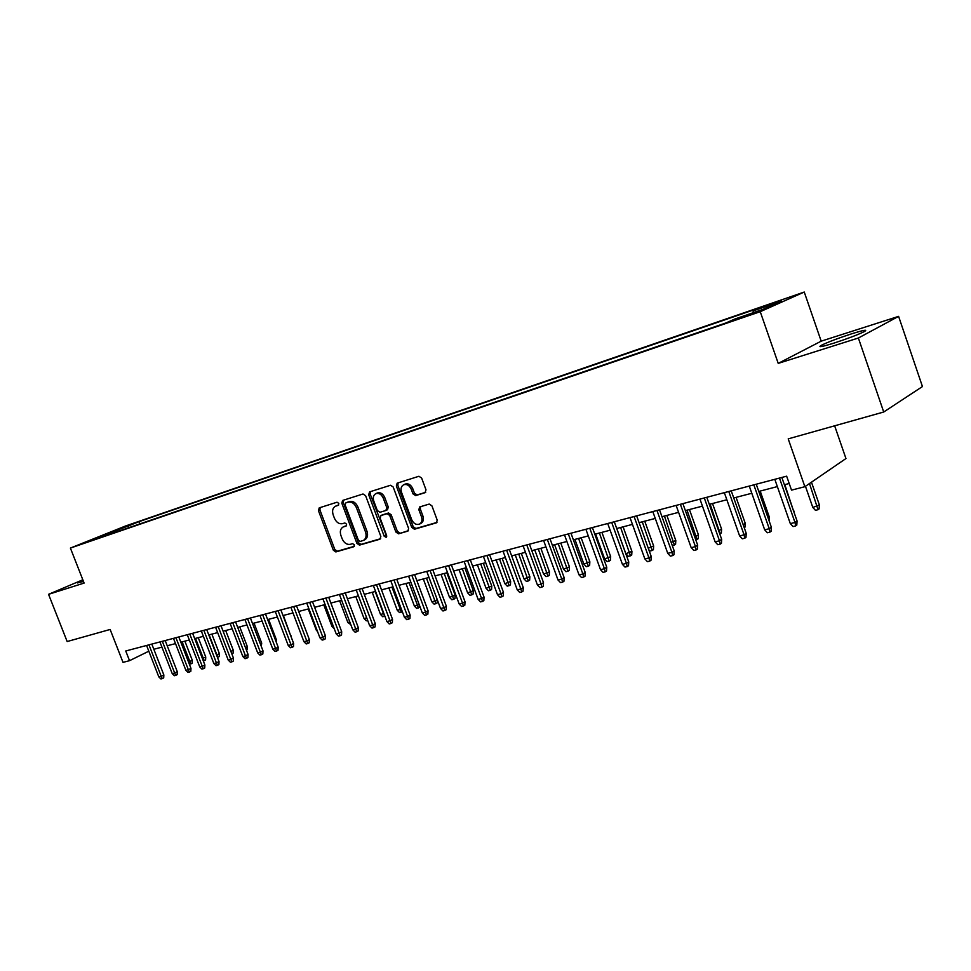 <?xml version="1.0" encoding="UTF-8"?>
<svg xmlns="http://www.w3.org/2000/svg" width="971" height="971" viewBox="0 0 971 971"><rect width="100%" height="100%" fill="white"/><g stroke="black" fill="none" stroke-linecap="round" stroke-linejoin="round"><path stroke-width="1.46" d="M338.818 503.403L337.046 502.213L319.241 507.857L318.415 510.588L333.344 550.229L335.845 551.941L353.772 546.758L354.379 544.865L352.607 543.651L350.264 544.33C346.817 544.865 344.122 543.032 342.18 538.832L340.93 535.507C339.692 531.489 340.42 528.661 343.091 526.998L346.125 526.027L346.611 524.158L344.826 522.956L342.496 523.672C339.061 524.231 336.367 522.41 334.425 518.211L333.174 514.873C331.912 510.71 332.701 507.821 335.529 506.207L338.296 505.308L338.818 503.403M851.385 333.89C837.839 338.321 827.826 342.132 821.332 345.312C817.412 347.654 821.6 346.926 833.895 343.127C847.513 338.685 857.648 334.849 864.299 331.609C868.232 329.23 863.935 329.994 851.385 333.89M83.045 580.355L77.522 582.928L83.482 581.459M780.854 300.391L768.801 304.93L780.854 300.391M425.007 492.746L426.002 489.845L421.62 478.023L418.902 476.276L397.163 483.17L396.35 485.998L411.765 527.459L414.435 529.231L436.525 522.799L437.193 520.068L431.925 505.842L429.194 504.07L419.606 506.971L418.865 509.751L421.475 516.754C422.494 520.08 421.887 522.507 419.666 524.037C416.341 525.214 413.682 523.745 411.68 519.643L401.521 492.309C400.453 488.729 401.169 486.204 403.681 484.747C406.898 483.861 409.422 485.379 411.279 489.275L412.978 493.863L415.673 495.611L425.395 492.564M82.826 579.784L48.55 594.325L67.157 641.54L110.136 629.463L123.014 662.368L129.531 660.681L125.745 650.983L786.644 476.178L791.523 490.137L804.874 486.702L845.959 458.543L834.647 425.808M858.376 338.017L898.6 316.364L821.187 341.161L778.22 363.385L858.376 338.017L883.719 412.007L788.209 438.868L804.874 486.702M778.22 363.385L760.244 311.691L70.398 548.069L125.635 525.954L804.255 292.04L760.244 311.691M48.55 594.325L84.113 583.073L70.398 548.069M365.606 495.696L363.02 493.984L342.581 500.466L341.828 503.196L356.903 543.384L359.452 545.119L379.928 539.208L380.838 536.441L365.606 495.696M369.575 491.896L390.536 485.257L393.182 486.993L408.585 528.382L407.929 531.076L398.535 533.819L395.901 532.059L389.699 515.419L387.065 513.683L380.923 515.552L380.207 518.271L386.64 535.507L386.191 537.364L384.176 536.223L368.677 494.737L369.575 491.896M898.6 316.364L922.45 386.555L883.719 412.007M121.593 528.066L134.763 523.126L121.593 528.066M753.071 312.759L753.217 310.878L761.507 307.212L139.096 521.633L128.876 525.724L128.257 527.884M753.217 310.878L781.352 301.192L763.145 309.3L734.646 319.095L725.823 322.991L95.522 539.111L106.203 534.827L92.136 539.645L128.876 525.724M821.187 341.161L804.255 292.04M153.831 649.259L161.939 647.135M167.218 645.764L175.508 643.603M180.837 642.207L189.309 639.998M194.673 638.602L203.352 636.333M208.765 634.925L217.65 632.607M223.099 631.186L232.19 628.82M237.677 627.387L246.986 624.948M252.521 623.503L262.049 621.027M267.632 619.571L277.39 617.022M283.01 615.553L292.999 612.944L301.034 634.112M298.68 611.463L308.912 608.793M314.628 607.312L325.103 604.569M330.868 603.064L341.61 600.272M347.424 598.755L358.433 595.878M364.295 594.349L375.571 591.412M381.482 589.87L393.037 586.848M398.996 585.295L410.854 582.199M416.862 580.634L429.012 577.466M435.081 575.888L447.534 572.635M453.651 571.033L466.432 567.707M472.598 566.093L485.706 562.67M491.933 561.044L505.381 557.536M511.668 555.898L525.469 552.305M531.805 550.654L545.969 546.952M552.365 545.289L566.906 541.49M573.363 539.803L588.28 535.919M594.798 534.208L610.128 530.215M616.706 528.503L632.449 524.389M639.1 522.653L655.267 518.441M661.979 516.693L678.595 512.348M685.368 510.588L702.446 506.134M709.279 504.35L726.842 499.762M733.748 497.965L751.809 493.256M758.776 491.435L777.346 486.592M784.386 484.747L789.205 483.497M129.531 660.681L148.818 651.201M139.97 523.867L139.096 521.633M106.859 535.215L106.203 534.827M115.282 532.326L114.833 530.567M338.697 504.981L336.828 505.624M343.091 526.998L346.538 525.675M320.163 507.566L319.908 509.921L334.825 549.513L337.325 551.225L354.342 546.309M343.588 500.138L343.309 502.529L358.372 542.668L360.921 544.403L380.656 538.699M345.737 502.966L345.13 504.92L358.384 540.24L360.168 541.454L363.457 540.41C366.043 538.699 366.722 535.871 365.509 531.938L356.418 507.663C354.439 503.403 351.708 501.57 348.225 502.189L347.023 502.395M364.708 539.803L364.914 539.694C367.499 537.983 368.191 535.167 366.977 531.234L365.509 531.938M347.23 502.298L349.706 501.522C353.201 500.902 355.932 502.723 357.898 506.983L366.977 531.234M408.378 530.676L398.535 533.819M382.222 514.958L388.534 512.979L391.155 514.727L397.357 531.343L399.991 533.103M370.449 491.629L370.157 494.057L386.713 536.684M383.242 498.123C381.433 494.3 378.981 492.807 375.874 493.632C373.422 495.04 372.718 497.516 373.786 501.06L377.331 510.552L379.94 512.287L385.875 510.491L386.798 507.663L383.242 498.123L384.722 497.443C382.914 493.632 380.45 492.127 377.343 492.952L375.874 493.632M386.252 510.309L387.538 509.714L388.266 506.971L386.798 507.663M384.722 497.443L388.266 506.971M403.681 484.747L405.15 484.068C408.354 483.194 410.891 484.699 412.736 488.595L414.435 493.171L417.129 494.931L425.711 492.297M420.783 523.478L421.111 523.32C423.332 521.791 423.939 519.364 422.919 516.038L421.475 516.754M420.577 506.656L420.322 509.047L422.919 516.038M398.134 482.854L397.819 485.33L413.209 526.743L415.879 528.503L436.962 522.41M188.483 661.955L192.319 660.341L184.891 641.151M192.319 660.341L192.185 663.229L190.789 663.946L182.147 641.867M190.789 663.946L189.333 664.152M148.964 644.829L161.222 676.302L163.844 674.954L163.698 677.892L162.254 678.644L161.222 676.302L158.819 676.884L146.585 645.46M163.844 674.954L151.816 644.076M162.254 678.644L160.919 678.96L158.819 676.884M202.381 658.52L205.743 657.015L198.266 637.668M205.743 657.015L205.597 659.928L204.201 660.644L195.523 638.384M204.201 660.644L203.291 660.875M216.521 655.024L219.385 653.629L211.86 634.124M219.385 653.629L219.24 656.566L217.844 657.294L209.117 634.828M230.88 651.432L233.258 650.194L225.685 630.507M233.258 650.194L233.113 653.155L231.814 653.835M245.469 647.681L247.362 646.698L239.74 626.841M247.362 646.698L247.217 649.684L246.403 650.109M162.339 641.297L174.671 673.037L177.292 671.689L177.147 674.651L175.69 675.403L174.671 673.037L172.231 673.619L159.912 641.94M177.292 671.689L165.191 640.544M175.69 675.403L174.343 675.731L172.231 673.619M175.933 637.704L188.35 669.711L190.971 668.364L190.826 671.349L189.369 672.102L188.35 669.711L185.874 670.318L173.469 638.348M190.971 668.364L178.785 636.952M189.369 672.102L187.998 672.43L185.874 670.318M189.77 634.039L202.271 666.337L204.881 664.977L204.735 667.987L203.279 668.752L202.271 666.337L199.747 666.943L187.269 634.706M204.881 664.977L192.622 633.286M203.279 668.752L201.883 669.08L199.747 666.943M203.849 630.325L216.424 662.902L219.033 661.53L218.888 664.577L217.431 665.341L216.424 662.902L213.851 663.521L201.3 630.992M219.033 661.53L206.702 629.572M217.431 665.341L216.011 665.681L213.851 663.521M260.325 643.87L261.709 643.142L254.038 623.115M261.709 643.142L261.26 646.31M218.172 626.538L230.819 659.406L233.428 658.035L233.283 661.105L231.838 661.87L230.819 659.406L228.209 660.037L215.574 627.217M233.428 658.035L221.012 625.785M231.838 661.87L230.382 662.21L228.209 660.037M275.436 639.986L276.298 639.525L268.579 619.316M276.298 639.525L276.177 641.952M290.815 636.029L283.374 615.456M291.142 635.847L291.106 636.782M317.517 631.478L316.364 630.313L308.268 608.963M316.364 630.313L317.007 630.155M334.23 628.674L331.973 626.453L323.816 604.909M331.973 626.453L333.271 626.125M232.737 622.678L245.481 655.85L248.078 654.466L247.933 657.561L246.488 658.338L245.481 655.85L242.823 656.493L230.103 623.382M248.078 654.466L235.589 621.926M246.488 658.338L245.008 658.69L242.823 656.493M247.569 618.758L260.398 652.221L262.995 650.849L262.838 653.968L261.393 654.733L260.398 652.221L257.691 652.888L244.886 619.462M262.995 650.849L250.409 618.005M261.393 654.733L259.9 655.097L257.691 652.888M262.668 614.764L275.582 648.543L278.167 647.159L278.009 650.303L276.577 651.08L275.582 648.543L272.827 649.211L259.937 615.493M278.167 647.159L265.508 614.012M276.577 651.08L275.048 651.444L272.827 649.211M278.046 610.698L291.045 644.793L293.618 643.397L293.46 646.577L292.028 647.354L291.045 644.793L288.241 645.472L275.254 611.439M293.618 643.397L280.874 609.946M292.028 647.354L290.475 647.73L288.241 645.472M293.691 606.559L306.787 640.969L309.361 639.573L309.191 642.778L307.771 643.555L306.787 640.969L303.923 641.661L290.863 607.312M309.361 639.573L296.519 605.807M307.771 643.555L306.181 643.943L303.923 641.661M350.798 624.596L347.861 622.52L339.656 600.782M347.861 622.52L349.827 622.035M309.64 602.336L322.809 637.073L325.382 635.677L325.212 638.918L323.792 639.695L322.809 637.073L319.908 637.777L306.751 603.1M325.382 635.677L312.456 601.595M323.792 639.695L322.178 640.083L319.908 637.777M367.681 620.445L366.273 620.797L364.04 618.515L355.774 596.57M364.04 618.515L366.698 617.859M325.88 598.051L339.146 633.116L341.695 631.708L341.537 634.973L340.117 635.762L339.146 633.116L336.184 633.832L322.93 598.828M341.695 631.708L328.696 597.299M340.117 635.762L338.466 636.151L336.184 633.832M384.832 616.1L382.756 616.743L380.511 614.437L383.509 613.696L375.182 591.509M384.419 616.33L383.861 613.502M380.511 614.437L372.196 592.286M342.423 593.669L355.774 629.074L358.323 627.667L358.153 630.968L356.745 631.745L355.774 629.074L352.764 629.803L339.425 594.458M358.323 627.667L345.227 592.929M356.745 631.745L355.07 632.157L352.764 629.803M402.297 611.596L399.554 612.604L397.285 610.286L400.343 609.533L391.956 587.127M401.254 612.191L400.343 609.533L401.326 608.987M397.285 610.286L388.922 587.928M359.282 589.215L372.73 624.96L375.267 623.54L375.097 626.878L373.689 627.667L372.73 624.96L369.66 625.712L356.223 590.016M375.267 623.54L362.086 588.475M373.689 627.667L371.978 628.079L369.66 625.712M419.788 606.159L419.727 607.215L416.656 608.404L414.386 606.062L417.494 605.285L409.058 582.673M418.392 607.98L417.494 605.285L419.12 604.375M414.386 606.062L405.951 583.486M376.469 584.663L390.002 620.772L392.527 619.34L392.357 622.714L390.949 623.503L390.002 620.772L386.871 621.525L373.35 585.489M392.527 619.34L379.26 583.923M390.949 623.503L389.213 623.928L386.871 621.525M437.351 599.884L437.181 602.918L435.858 603.683L434.086 604.12L431.792 601.753L434.959 600.964L426.463 578.133M435.858 603.683L434.959 600.964L437.266 599.653M431.792 601.753L423.307 578.959M393.983 580.039L407.614 616.488L410.126 615.068L409.944 618.466L408.548 619.255L407.614 616.488L404.422 617.265L390.803 580.876M410.126 615.068L396.763 579.299M408.548 619.255L406.776 619.692L404.422 617.265M455.156 595.187L454.974 598.549L453.651 599.301L451.855 599.75L449.537 597.359L455.156 595.187L446.854 572.805M453.651 599.301L444.22 573.497M449.537 597.359L440.992 574.334M473.29 590.696L473.108 594.082L471.785 594.847L469.952 595.296L467.621 592.88L473.29 590.696L464.939 568.096M471.785 594.847L462.305 568.775M467.621 592.88L459.028 569.637M491.775 586.108L491.581 589.531L490.27 590.295L488.413 590.756L486.058 588.317L491.775 586.108L483.364 563.289M490.27 590.295L480.742 563.969M486.058 588.317L477.404 564.843M510.625 581.435L510.43 584.894L509.132 585.659L507.226 586.132L504.859 583.668L510.625 581.435L502.153 558.386M509.132 585.659L499.555 559.065M504.859 583.668L496.132 559.951M529.838 576.677L529.644 580.16L528.358 580.937L526.416 581.411L524.024 578.922L529.838 576.677L521.318 553.385M528.358 580.937L518.732 554.065M524.024 578.922L515.249 554.963M549.44 571.822L549.246 575.342L547.96 576.119L545.981 576.604L543.578 574.079L549.44 571.822L540.859 548.287M547.96 576.119L538.286 548.955M543.578 574.079L534.742 549.889M569.443 566.858L569.237 570.414L567.962 571.191L565.947 571.688L563.52 569.152L569.443 566.858L560.801 543.08M567.962 571.191L558.24 543.748M563.52 569.152L554.623 544.695M589.846 561.796L589.64 565.401L588.377 566.178L586.326 566.676L583.874 564.115L589.846 561.796L581.144 537.776M588.377 566.178L578.607 538.444M583.874 564.115L574.917 539.403M610.674 556.638L610.456 560.267L609.218 561.056L607.118 561.566L604.654 558.968L610.674 556.638L601.911 532.363M609.218 561.056L599.398 533.018M604.654 558.968L595.624 534.001M631.927 551.37L631.72 555.036L630.482 555.825L628.334 556.347L625.858 553.725L631.927 551.37L623.103 526.828M630.482 555.825L620.615 527.484M625.858 553.725L616.767 528.479M648.252 548.178L653.641 545.993L644.744 521.184M653.641 545.993L653.422 549.695L652.196 550.484L642.28 521.828M652.196 550.484L650.012 551.018L648.81 549.756M671.192 542.498L675.804 540.495L666.859 515.419M675.804 540.495L675.585 544.245L674.384 545.022L664.419 516.05M674.384 545.022L672.284 545.544M694.653 536.696L698.452 534.875L689.434 509.52M698.452 534.875L698.222 538.674L697.032 539.451L687.019 510.151M697.032 539.451L695.746 539.767M718.637 530.761L721.587 529.146L712.508 503.512M721.587 529.146L721.344 532.982L720.179 533.759L710.117 504.131M743.179 524.68L745.23 523.284L736.079 497.358M745.23 523.284L744.988 527.156L744.235 527.678M768.158 518.15L769.396 517.288L760.184 491.071M769.396 517.288L769.166 521.002M793.72 511.438L784.823 484.638M794.108 511.171L794.035 512.324M819.378 504.908L819.111 508.913L818.031 509.702L815.47 510.333L812.812 507.457L819.378 504.908L811.465 482.186M818.031 509.702L809.486 483.534M812.812 507.457L805.445 486.301M411.838 575.305L425.565 612.131L428.065 610.71L427.883 614.133L426.5 614.934L425.565 612.131L422.312 612.932L408.597 576.167M428.065 610.71L414.605 574.577M426.5 614.934L424.691 615.371L422.312 612.932M430.044 570.499L443.881 607.688L446.357 606.256L446.175 609.715L444.791 610.516L443.881 607.688L440.555 608.501L426.742 571.373M446.357 606.256L432.799 569.771M444.791 610.516L442.946 610.965L440.555 608.501M448.626 565.583L462.548 603.161L465.012 601.717L464.83 605.224L463.458 606.025L462.548 603.161L459.162 603.986L445.252 566.469M465.012 601.717L451.369 564.855M463.458 606.025L461.577 606.474L459.162 603.986M467.573 560.57L481.592 598.537L484.044 597.092L483.849 600.624L482.49 601.437L481.592 598.537L478.133 599.374L464.126 561.481M484.044 597.092L470.304 559.854M482.49 601.437L480.572 601.899L478.133 599.374M486.908 555.461L501.024 593.827L503.464 592.371L503.257 595.939L501.91 596.752L501.024 593.827L497.492 594.677L483.388 556.383M503.464 592.371L489.615 554.744M501.91 596.752L499.956 597.226L497.492 594.677M506.631 550.241L520.857 589.009L523.272 587.552L523.066 591.157L521.73 591.97L520.857 589.009L517.252 589.883L503.051 551.188M523.272 587.552L509.326 549.525M521.73 591.97L519.728 592.456L517.252 589.883M526.768 544.913L541.102 584.093L543.493 582.636L543.287 586.278L541.952 587.103L541.102 584.093L537.424 584.991L523.114 545.884M543.493 582.636L529.45 544.209M541.952 587.103L539.912 587.589L537.424 584.991M547.328 539.475L561.76 579.08L564.139 577.624L563.933 581.301L562.61 582.115L561.76 579.08L558.009 579.99L543.602 540.459M564.139 577.624L549.999 538.771M562.61 582.115L560.522 582.624L558.009 579.99M568.326 533.916L582.867 573.958L585.222 572.489L585.003 576.216L583.692 577.029L582.867 573.958L579.032 574.893L564.515 534.936M585.222 572.489L570.972 533.225M583.692 577.029L581.568 577.551L579.032 574.893M589.785 528.248L604.423 568.727L606.754 567.258L606.523 571.021L605.236 571.846L604.423 568.727L600.503 569.674L585.889 529.28M606.754 567.258L592.395 527.556M605.236 571.846L603.064 572.368L600.503 569.674M611.694 522.459L626.441 563.386L628.747 561.906L628.516 565.717L627.242 566.542L626.441 563.386L622.435 564.357L607.712 523.503M628.747 561.906L614.291 521.767M627.242 566.542L625.021 567.076L622.435 564.357M634.087 516.536L648.944 557.924L651.213 556.444L650.983 560.291L649.72 561.117L648.944 557.924L644.853 558.908L630.021 517.604M651.213 556.444L636.648 515.856M649.72 561.117L647.451 561.663L644.853 558.908M656.979 510.479L671.932 552.341L674.177 550.86L673.947 554.744L672.697 555.57L671.932 552.341L667.757 553.349L652.815 511.583M674.177 550.86L659.515 509.811M672.697 555.57L670.378 556.14L667.757 553.349M680.38 504.289L695.442 546.637L697.663 545.156L697.421 549.088L696.195 549.914L695.442 546.637L691.182 547.668L676.119 505.418M697.663 545.156L682.892 503.621M696.195 549.914L693.816 550.484L691.182 547.668M704.303 497.965L719.487 540.798L721.671 539.318L721.429 543.287L720.215 544.124L719.487 540.798L715.117 541.854L699.957 499.106M721.671 539.318L706.791 497.298M720.215 544.124L717.787 544.707L715.117 541.854M728.784 491.484L744.077 534.827L746.226 533.346L745.983 537.364L744.781 538.201L744.077 534.827L739.611 535.919L724.342 492.661M746.226 533.346L731.236 490.841M744.781 538.201L742.305 538.796L739.611 535.919M753.824 484.857L769.238 528.722L771.35 527.229L771.095 531.307L769.918 532.132L769.238 528.722L764.675 529.826L749.272 486.07M771.35 527.229L756.239 484.226M769.918 532.132L767.381 532.751L764.675 529.826M779.458 478.084L794.994 522.471L797.057 520.978L796.803 525.105L795.65 525.93L794.994 522.471L790.309 523.612L774.809 479.31M797.057 520.978L781.837 477.453M795.65 525.93L793.052 526.561L790.309 523.612M337.386 505.406L335.893 506.073M345.154 526.088L343.673 526.78M337.325 551.225L335.845 551.941M334.825 549.513L333.344 550.229M319.908 509.921L318.415 510.588M360.921 544.403L359.452 545.119M358.372 542.668L356.903 543.384M343.309 502.529L341.828 503.196M357.898 506.983L356.418 507.663M349.706 501.522L348.225 502.189M397.357 531.343L395.901 532.059M391.155 514.727L389.699 515.419M388.534 512.979L387.065 513.683M382.598 514.776L381.13 515.467M385.633 535.507L384.176 536.223M370.157 494.057L368.677 494.737M417.129 494.931L415.673 495.611M414.435 493.171L412.978 493.863M412.736 488.595L411.279 489.275M420.322 509.047L418.865 509.751M415.879 528.503L414.435 529.231M413.209 526.743L411.765 527.459M397.819 485.33L396.35 485.998M821.733 346.501L821.332 345.312M337.01 505.539L335.529 506.207M347.145 502.335L345.664 503.002M364.914 539.694L363.457 540.41M382.392 514.861L380.923 515.552M387.538 509.714L386.07 510.406M421.111 523.32L419.666 524.037"/></g></svg>
